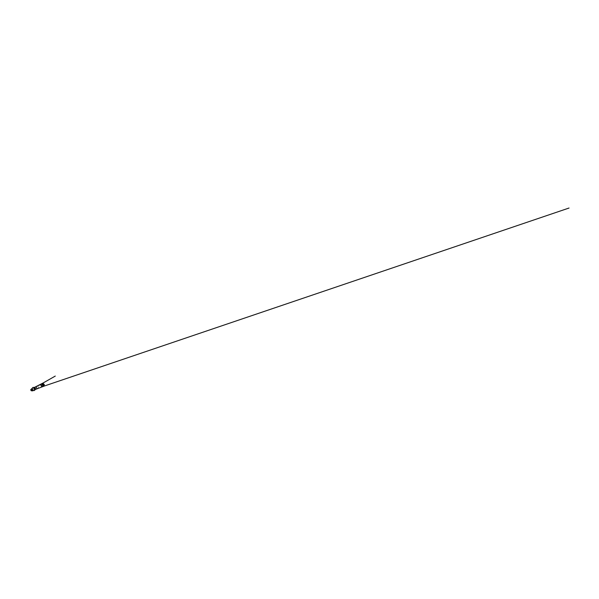 <?xml version="1.0" encoding="UTF-8"?>
<svg xmlns="http://www.w3.org/2000/svg" width="599" height="599" viewBox="0 0 599 599"><rect width="100%" height="100%" fill="white"/><g stroke="black" fill="none" stroke-linecap="round" stroke-linejoin="round"><path stroke-width="0.45" stroke-dasharray="3 2.25" d="M42.23 384.82L42.529 385.412L42.23 384.82M41.773 383.749L42.888 384.131L43.45 385.389L42.926 386.49C42.432 386.64 41.848 386.265 41.488 385.509C41.166 384.738 41.271 384.064 41.72 383.779L42.244 384.79L43.046 383.907L42.619 383.203L41.773 383.749L42.439 383.427L42.087 384.648L43.023 386.093L43.667 386.198L42.993 386.415L43.45 385.389M41.601 383.764C42.125 383.585 42.836 384.101 43.135 384.85C43.45 385.599 43.293 386.43 42.776 386.632M42.634 383.24L42.551 383.278C42.08 383.502 41.945 384.371 42.297 385.15C42.641 385.928 43.368 386.407 43.854 386.213C44.378 386.018 44.521 385.157 44.199 384.378C43.877 383.607 43.158 383.061 42.634 383.24M31.043 390.548L32.189 390.87L32.69 389.455L31.328 388.803L30.751 389.837M32.256 390.9C32.788 390.668 32.997 389.942 32.72 389.372C32.458 388.803 31.769 388.511 31.253 388.781M34.128 390.204C34.682 389.956 34.892 389.17 34.585 388.541C34.293 387.912 33.559 387.575 33.02 387.86C32.518 388.115 32.316 388.848 32.593 389.47C32.863 390.084 33.551 390.428 34.068 390.226L34.128 390.204M32.174 389.006L32.608 390.031M41.391 383.884L41.451 383.862C41.96 383.682 42.656 384.176 42.956 384.902C43.27 385.629 43.128 386.452 42.626 386.669M33.327 387.388C33.978 387.268 34.69 387.718 34.989 388.399C35.296 389.08 35.154 389.912 34.63 390.308M34.233 390.511C34.914 390.219 35.191 389.29 34.862 388.519C34.547 387.74 33.694 387.261 32.997 387.516L32.211 388.474L32.488 389.874L34.248 390.496L34.974 389.522L34.69 388.197L32.915 387.546M42.903 385L42.439 385.09L42.814 384.798L42.851 386.07L43.749 385.689L42.873 384.775M42.574 383.263L41.855 383.772L42.888 384.131M36.898 386.175C37.385 385.988 38.022 386.385 38.269 386.999C38.516 387.613 38.329 388.324 37.842 388.511M34.323 387.463C34.794 387.283 35.386 387.628 35.603 388.182C35.828 388.729 35.633 389.372 35.161 389.552M34.18 387.538L35.446 388.204L35.086 389.582M32.735 389.979L32.309 388.946M42.259 384.798L42.529 385.412M33.02 387.86L32.271 388.249M34.068 390.226L33.282 390.518M32.346 388.998L32.735 389.912"/><path stroke-width="0.9" d="M43.068 383.974L42.896 384.835L43.705 385.344C44.184 385.037 43.6 383.779 43.068 383.974L42.574 383.263M43.622 386.303L42.739 386.64C42.252 386.804 41.563 386.348 41.241 385.614C40.919 384.887 41.039 384.071 41.481 383.824L41.601 383.764M32.271 388.249L30.721 389.709L31.118 390.653L32.256 390.9M30.721 389.709L32.174 389.006M32.608 390.031L31.118 390.653M42.626 386.669L42.566 386.692C42.087 386.849 41.413 386.4 41.091 385.681C40.769 384.97 40.889 384.161 41.331 383.914L41.391 383.884M34.63 390.308L34.308 390.488C33.656 390.728 32.81 390.301 32.466 389.522C32.121 388.751 32.368 387.83 32.982 387.508L33.327 387.388M32.915 387.546L32.84 387.583C32.234 387.905 31.987 388.818 32.331 389.582C32.668 390.353 33.514 390.78 34.158 390.541L34.233 390.511M42.694 386.654L37.842 388.511C37.378 388.699 36.749 388.347 36.479 387.74C36.21 387.134 36.367 386.422 36.816 386.205L36.898 386.175M37.842 388.511L35.161 389.552L33.888 388.886L34.323 387.463M35.086 389.582L33.754 388.953L34.18 387.538M42.926 386.49L569.05 208.025L42.836 386.52M42.791 383.173L55.288 376.067L42.791 383.173M41.241 384.056L38.718 385.486L41.241 384.056M42.619 383.203L42.14 384.91L42.918 386.056L43.892 386.243L44.289 384.536L42.619 383.203M43.315 384.723L42.873 384.775M41.518 383.802L42.327 383.39M33.282 390.518L32.204 390.915M34.106 387.568L41.443 383.839M33.215 387.411L34.338 387.456M34.532 390.383L35.251 389.522"/></g></svg>
